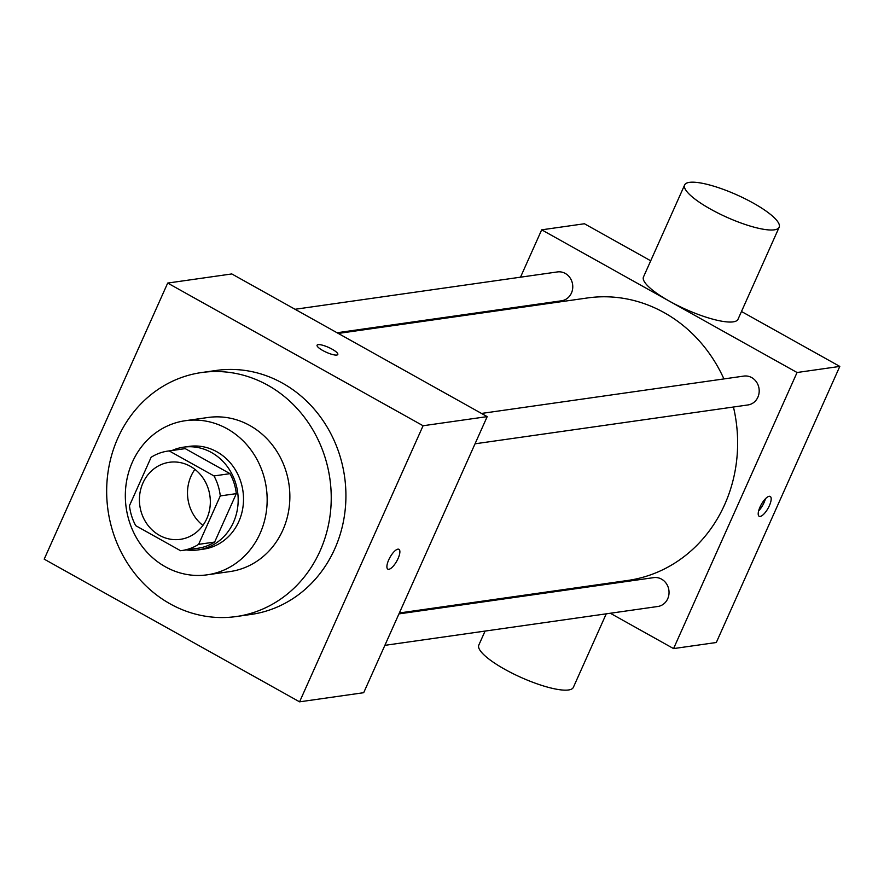 <?xml version="1.0" encoding="UTF-8"?>
<svg xmlns="http://www.w3.org/2000/svg" width="884" height="884" viewBox="0 0 884 884"><rect width="100%" height="100%" fill="white"/><g stroke="black" fill="none" stroke-linecap="round" stroke-linejoin="round"><path stroke-width="1.33" d="M202.9 525.416A38.918 35.382 81.9 0 1 194.922 469.371M190.314 466.299A38.918 35.382 81.9 0 1 209.95 507.538A38.918 35.382 81.9 0 1 180.358 539.339A38.918 35.382 81.9 0 1 139.838 505.803A38.918 35.382 81.9 0 1 169.385 462.288A38.918 35.382 81.9 0 1 190.314 466.299M151.12 457.282L129.462 505.703A50.222 45.67 81.9 0 0 135.749 525.682L180.546 550.71A50.222 45.67 81.9 0 0 181.949 550.533A50.222 45.67 81.9 0 0 198.624 544.345L220.282 495.924A50.222 45.67 81.9 0 0 213.994 475.935L169.198 450.917A50.222 45.67 81.9 0 0 167.794 451.094A50.222 45.67 81.9 0 0 151.12 457.282M198.624 544.345L214.646 542.069L236.315 493.637L220.282 495.924M213.994 475.935L230.017 473.658L185.231 448.63L169.198 450.917M230.017 473.658A50.222 45.67 81.9 0 1 236.315 493.637M214.646 542.069A50.222 45.67 81.9 0 1 197.983 548.257L181.949 550.533M167.794 451.094L183.817 448.807A50.222 45.67 81.9 0 1 185.231 448.63M186.259 549.925A51.88 47.184 -98.1 0 0 198.215 549.903A51.88 47.184 -98.1 0 0 233.464 522.311A51.88 47.184 -98.1 0 0 228.879 468.807A51.88 47.184 -98.1 0 0 183.585 447.16A51.88 47.184 -98.1 0 0 172.104 450.475M183.585 447.16L188.933 446.409A51.88 47.184 81.9 0 1 216.823 451.757A51.88 47.184 81.9 0 1 238.802 521.549A51.88 47.184 81.9 0 1 203.552 549.141L198.215 549.903M260.084 533.439A77.825 70.775 -98.1 0 0 253.222 453.183A77.825 70.775 -98.1 0 0 185.275 420.718A77.825 70.775 -98.1 0 0 126.18 507.748A77.825 70.775 -98.1 0 0 207.21 574.821A77.825 70.775 -98.1 0 0 260.084 533.439M207.21 574.821L229.917 571.583A77.825 70.775 -98.1 0 0 282.792 530.212A77.825 70.775 -98.1 0 0 275.918 449.945A77.825 70.775 -98.1 0 0 207.983 417.491L185.275 420.718M320.041 551.019A123.23 112.058 -98.1 0 0 309.157 423.944A123.23 112.058 -98.1 0 0 201.585 372.54A123.23 112.058 -98.1 0 0 108.014 510.333A123.23 112.058 -98.1 0 0 236.315 616.535A123.23 112.058 -98.1 0 0 320.041 551.019M201.585 372.54L216.271 370.451A123.23 112.058 81.9 0 1 282.526 383.159A123.23 112.058 81.9 0 1 334.727 548.92A123.23 112.058 81.9 0 1 251.001 614.446L236.315 616.535M299.577 701.83L423.082 425.745L167.695 283.068L44.2 559.152L299.577 701.83L363.689 692.702L487.194 416.618L423.082 425.745M387.844 569.13A11.348 3.879 119.2 0 0 398.054 558.555A11.348 3.879 -60.8 0 1 387.855 569.13A11.348 3.879 -60.8 0 1 389.999 557.329A11.348 3.879 -60.8 0 1 398.916 549.318A11.348 3.879 -60.8 0 1 398.065 558.555A11.348 3.879 119.2 0 0 398.916 549.307M487.194 416.618L231.807 273.941L167.695 283.068M336.76 355.048A11.348 2.685 -155.9 0 1 324.516 351.423A11.348 2.685 -155.9 0 1 317.08 345.202A11.348 2.685 -155.9 0 1 328.539 347.39A11.348 2.685 -155.9 0 1 337.81 354.473A11.348 2.685 -155.9 0 1 336.76 355.048M733.444 407.016A142.678 129.749 81.9 0 1 724.67 504.598A142.678 129.749 81.9 0 1 627.728 580.468L399.358 612.977M338.296 333.434L587.506 297.952A142.678 129.749 81.9 0 1 664.227 312.671A142.678 129.749 81.9 0 1 723.919 378.916M337.069 332.749L561.539 300.792A14.575 13.26 -98.1 0 0 571.44 293.046A14.575 13.26 -98.1 0 0 570.158 278.007A14.575 13.26 -98.1 0 0 557.428 271.929L295.057 309.278M398.949 613.894L653.707 577.628A14.575 13.26 81.9 0 1 661.541 579.13A14.575 13.26 81.9 0 1 668.901 594.578A14.575 13.26 81.9 0 1 657.806 606.49L384.872 645.342M481.493 413.436L743.853 376.087A14.575 13.26 81.9 0 1 751.698 377.59A14.575 13.26 81.9 0 1 757.875 397.203A14.575 13.26 81.9 0 1 747.963 404.949L475.028 443.801M610.314 613.253L673.564 648.591L797.059 372.507L541.682 229.829L520.499 277.189M506.421 308.638L506.013 309.555M567.075 589.098L568.29 589.783M797.059 372.507L839.8 366.418L716.305 642.502L673.564 648.591M769.202 496.3A11.348 3.879 -60.8 0 1 770.229 496.454A11.348 3.879 -60.8 0 1 768.086 508.256A11.348 3.879 -60.8 0 1 759.157 516.278A11.348 3.879 -60.8 0 1 760.627 505.747A11.348 3.879 -60.8 0 1 769.202 496.3M839.8 366.418L741.488 311.499M650.712 260.791L584.423 223.751L541.682 229.829M779.169 227.243L738.007 319.268A51.78 12.265 -155.9 0 1 685.73 309.323A51.78 12.265 -155.9 0 1 643.475 276.979L684.636 184.955A51.78 12.265 -155.9 0 1 753.234 203.066A51.78 12.265 -155.9 0 1 779.169 227.243A51.78 12.265 -155.9 0 1 726.902 217.298A51.78 12.265 -155.9 0 1 684.636 184.955M485.073 631.077L478.808 645.099A51.78 12.265 24.1 0 0 504.742 669.276A51.78 12.265 24.1 0 0 573.34 687.387L606.247 613.827M765.4 498.808A11.348 3.879 -60.8 0 1 758.627 510.93M499.559 598.711L499.151 599.628"/></g></svg>
